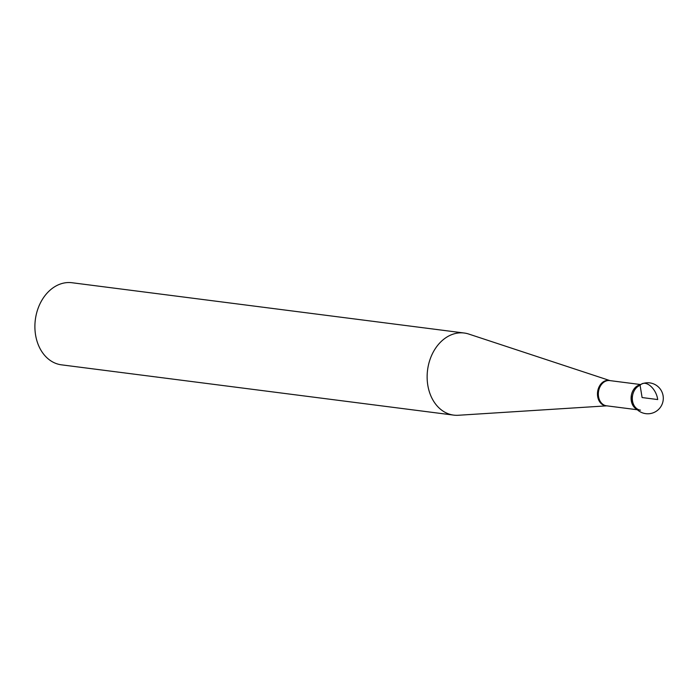 <?xml version="1.0" encoding="UTF-8"?>
<svg xmlns="http://www.w3.org/2000/svg" width="698" height="698" viewBox="0 0 698 698"><rect width="100%" height="100%" fill="white"/><g stroke="black" fill="none" stroke-linecap="round" stroke-linejoin="round"><path stroke-width="1.05" d="M606.798 405.843L458.359 415.266A41.383 31.654 -82.7 0 1 453.709 415.118A41.383 31.654 -82.7 0 1 427.569 370.045A41.383 31.654 -82.7 0 1 464.231 333.025A41.383 31.654 -82.7 0 1 468.768 334.054L610.026 380.628M636.812 409.255A12.712 9.728 -82.7 0 1 631.149 396.857A12.712 9.728 -82.7 0 1 638.871 385.191A12.712 9.728 -82.7 0 1 639.935 384.886M464.231 333.025L71.999 282.734A41.383 31.654 97.3 0 0 60.229 284.069A41.383 31.654 97.3 0 0 34.9 327.414A41.383 31.654 97.3 0 0 61.468 364.836L453.709 415.118M640.101 385.348A12.712 9.728 97.3 0 0 632.318 398.663A12.712 9.728 97.3 0 0 640.485 410.162M633.182 403.54A12.712 9.728 -82.7 0 1 634.979 389.51A15.522 15.522 0 0 1 663.1 395.775A15.522 15.522 0 0 1 633.182 403.54M657.699 399.553L642.099 397.555L640.101 385.348C645.039 379.04 656.181 388.027 657.699 399.553M606.754 405.835A12.791 9.781 -82.7 0 1 597.601 391.848A12.791 9.781 -82.7 0 1 609.982 380.619M640.563 384.537L609.729 380.584A12.712 9.72 97.3 0 0 598.465 391.953A12.712 9.72 97.3 0 0 606.492 405.8L637.335 409.752M632.501 404.692L631.315 395.504M636.018 386.849L639.97 384.868"/></g></svg>
